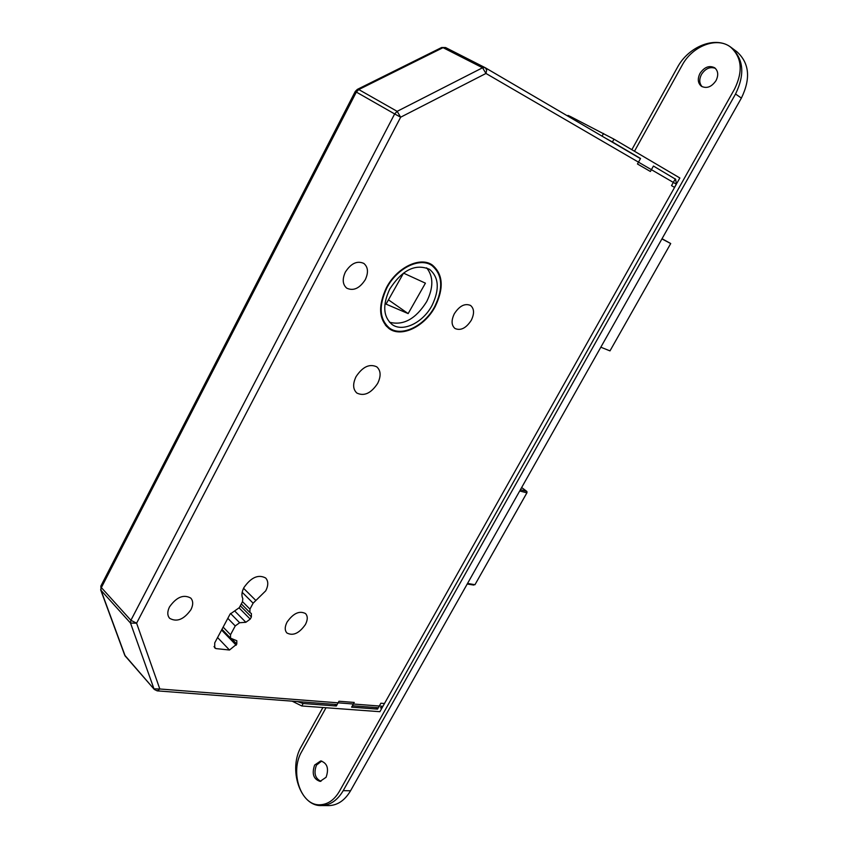 <?xml version="1.0" encoding="UTF-8"?>
<svg xmlns="http://www.w3.org/2000/svg" width="848" height="848" viewBox="0 0 848 848"><rect width="100%" height="100%" fill="white"/><g stroke="black" fill="none" stroke-linecap="round" stroke-linejoin="round"><path stroke-width="1.27" d="M287.048 622.125C293.281 613.284 299.439 610.433 305.524 613.57C307.856 616.136 307.824 619.782 305.428 624.51C299.206 633.35 293.048 636.17 286.921 632.99C284.642 630.446 284.684 626.82 287.048 622.125M169.526 606.871C176.543 597.024 183.624 594.109 190.789 598.105C193.27 600.967 193.323 604.815 190.948 609.648C183.942 619.496 176.84 622.379 169.642 618.309C167.226 615.478 167.194 611.662 169.526 606.871M243.938 587.558C251.125 577.329 258.354 574.138 265.636 577.986C268.434 581.06 268.477 585.332 265.753 590.802L253.128 603.182L249.937 609.118L249.948 612.574L251.39 613.507L251.39 616.941L250.224 619.114L245.856 622.284L239.645 622.739L235.246 625.93L230.518 634.76L230.508 638.131L236.825 640.749L236.804 644.088L229.49 650.024L215.901 648.582L214.714 647.872L214.735 642.858L230.052 614.164L239.295 607.677L242.486 601.698L242.804 598.635C241.351 595.582 241.722 591.883 243.938 587.558M435.257 306.467C444.066 287.96 443.069 274.137 432.247 264.979C420.046 256.223 396.673 267.586 386.402 287.758C377.932 306.001 378.791 319.611 388.999 328.558C401.39 338.013 424.912 326.501 435.257 306.467M430.434 264.587L429.364 263.463M386.836 287.928C378.515 305.863 379.363 319.23 389.391 328.028C401.57 337.303 424.678 326.003 434.844 306.308C443.504 288.129 442.518 274.54 431.897 265.541C419.898 256.933 396.928 268.095 386.836 287.928M432.12 305.269C439.741 289.232 438.882 277.254 429.533 269.335C415.435 263.346 402.175 269.918 389.762 289.041C382.395 304.877 383.148 316.686 392.03 324.455C402.768 332.617 423.152 322.643 432.12 305.269M389.518 322.229C403.436 325.802 415.827 318.922 426.714 301.581C433.561 287.62 433.529 276.374 426.629 267.851M365.287 279.67C368.604 272.505 368.117 267.088 363.834 263.421C357.178 260.453 351.019 263.336 345.38 272.038C342.126 279.162 342.581 284.546 346.768 288.182C353.457 291.224 359.637 288.394 365.287 279.67M471.287 320.268C474.509 313.58 474.255 308.64 470.545 305.45C464.884 303.086 459.478 305.852 454.316 313.771C451.136 320.438 451.369 325.346 455.005 328.505C460.687 330.932 466.114 328.187 471.287 320.268M377.678 383.381C381.176 376.109 380.879 370.597 376.777 366.845C369.527 363.495 362.615 366.76 356.043 376.65C352.609 383.879 352.885 389.349 356.87 393.059C364.163 396.504 371.095 393.281 377.678 383.381M640.441 158.629L485.321 67.766L486.678 70.098L485.968 73.458L400.659 117.194L136.602 623.174L159.827 688.989L382.914 706.31L676.386 184.196L485.968 73.458L482.554 67.766L443.059 47.658L441.522 47.562L357.4 89.358M382.914 706.31L380.434 707.9M675.633 179.235L676.386 184.196M386.041 304.114L403.521 273.13L425.42 283.168L408.153 313.601L386.041 304.114M408.153 313.601L388.458 299.842M600.829 347.203L609.988 350.892L670.715 243.535L662.034 238.723M670.715 243.535L661.917 238.924M386.444 326.353L387.875 326.936M441.617 47.509L445.582 47.552L443.059 47.658L358.778 89.559L397.15 111.342L394.649 113.939L356.33 92.072L101.368 587.59L130.899 620.291L394.649 113.939L400.659 117.194L397.15 111.342L482.554 67.766L485.088 67.639L445.582 47.552L484.961 67.575M358.778 89.559L357.315 89.4L355.28 91.436L356.33 92.072L358.778 89.559M100.848 586.095L101.029 590.346L125.154 655.939L154.336 689.456L157.219 690.866L159.827 688.989L153.986 688.852L130.518 623.079L130.899 620.291L136.602 623.174L130.518 623.079L101.029 590.346L100.848 586.095L355.28 91.436M154.336 689.456L124.709 655.165L100.626 589.699M567.662 115.996L567.99 115.402L570.619 116.621L613.973 139.167L612.415 141.998L640.526 158.481L637.463 163.993L650.395 171.487L653.437 166.038L672.517 177.412M640.526 158.481L637.685 157.007M612.415 141.998L605.599 138.213M613.973 139.167L679.873 177.995L674.118 188.002M675.326 178.864L671.521 185.627L674.584 187.397M702.208 86.75C699.24 83.549 698.996 79.447 701.466 74.444C705.451 68.487 710.083 66.451 715.373 68.359C710.083 66.451 705.451 68.487 701.466 74.444C698.996 79.447 699.24 83.549 702.208 86.75M716.019 80.624C711.62 86.962 706.755 88.849 701.413 86.273C697.819 83.189 697.342 78.896 699.982 73.405C704.391 67.003 709.299 65.137 714.694 67.798C718.203 70.903 718.648 75.186 716.019 80.624C711.62 86.962 706.755 88.849 701.413 86.273C697.819 83.189 697.342 78.896 699.982 73.405C704.391 67.003 709.299 65.137 714.694 67.798C718.203 70.903 718.648 75.186 716.019 80.624M320.936 781.315C315.053 778.411 313.569 773.016 316.474 765.108L321.731 761.038L316.474 765.108C313.569 773.016 315.053 778.411 320.936 781.315M326.098 777.266L320.099 781.379C313.474 779.206 311.661 773.768 314.629 765.055L320.724 760.921C327.286 763.126 329.077 768.574 326.098 777.266L320.099 781.379C313.474 779.206 311.661 773.768 314.629 765.055L320.724 760.921C327.286 763.126 329.077 768.574 326.098 777.266M634.484 151.251L682.099 65.338C692.286 45.951 717.143 36.316 730.69 47.191C741.873 57.42 743.166 71.349 734.591 88.998L339.359 791.407C334.282 799.982 327.837 804.445 320.035 804.784C300.743 805.992 289.475 771.807 301.824 751.402L326.024 707.741M631.845 149.693L677.308 67.607C688.587 46.121 716.136 35.404 731.199 47.488C743.643 58.862 745.085 74.37 735.545 94.001L343.207 790.665C337.546 800.205 330.381 805.176 321.699 805.558C300.213 806.893 287.726 768.945 301.432 746.293L322.908 707.508M731.199 47.488L736.997 51.813C749.409 63.165 750.872 78.588 741.375 98.103L350.553 790.781C344.913 800.279 337.758 805.218 329.088 805.6L328.409 805.6M297.415 701.561L303.139 703.511L301.793 705.96L292.147 701.158M334.737 704.412L336.327 706.013L303.139 703.511M375.971 707.561L377.551 709.119L351.602 707.168L354.231 702.441L338.977 701.243L336.327 706.013M384.727 702.875L384.483 703.522L380.858 703.236L377.551 709.119M301.793 705.96L379.893 711.695L384.483 703.522M255.873 600.49L243.556 588.289M485.438 67.84L637.622 156.986M675.241 179.013L672.453 177.38M520.428 489.699L526.703 491.331L521.658 487.515L527.011 491.766M467.555 583.413L474.954 584.728L526.905 492.836L519.707 490.971M475.113 584.442L527.011 492.614M526.905 492.836L526.703 491.331L526.905 492.836M473.735 585.067L467.216 584.007M215.901 648.582L214.025 646.6M229.49 650.024L217.576 637.548M236.2 645.222L221.582 630.043M236.804 644.088L231.61 638.703M230.518 634.76L223.141 627.117M235.246 625.93L227.826 618.34M239.645 622.739L230.508 613.443M245.856 622.284L234.652 610.92M250.224 619.114L239.147 607.942M251.39 616.941L240.302 605.79M249.937 609.118L242.507 601.667M253.128 603.182L242.178 592.296M602.059 136.146L603.532 133.465M570.619 116.621L570.163 117.459M741.375 98.103L735.545 94.001M350.553 790.781L343.207 790.665M385.437 325.187L389.391 328.028M427.911 262.933L431.897 265.541M157.219 690.866L337.112 704.593M352.376 705.759L378.325 707.741M124.709 655.165L125.504 656.532M230.508 638.131L221.985 629.29M249.948 612.574L241.309 603.903M329.088 805.6L321.699 805.558"/></g></svg>
